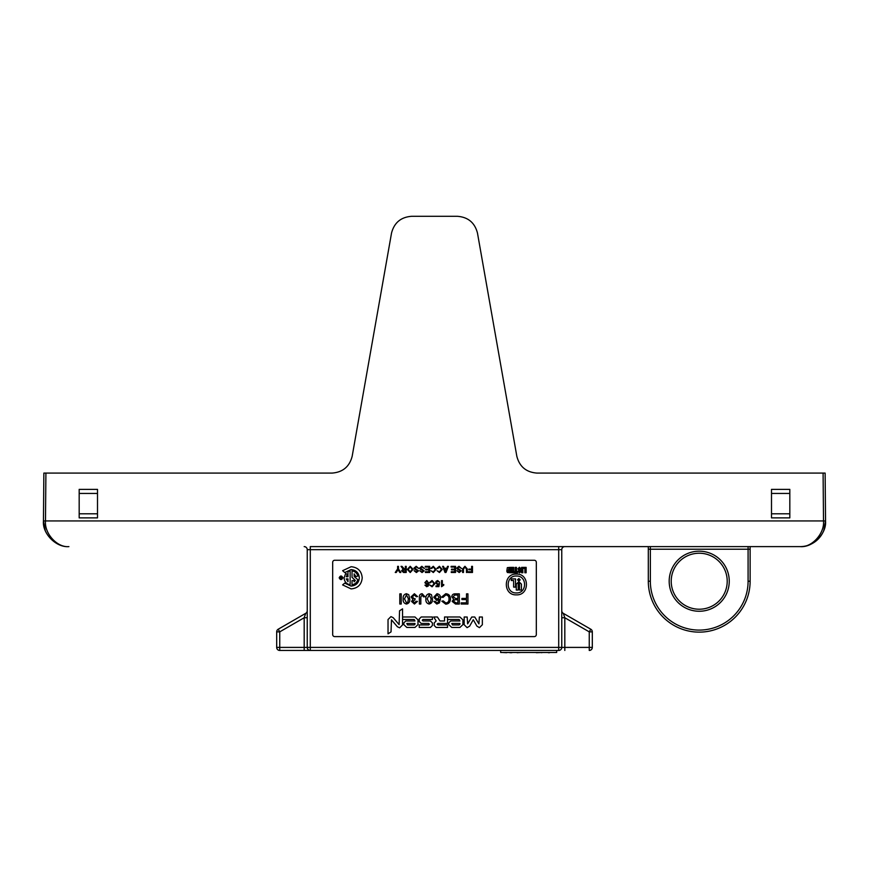 <?xml version="1.0" encoding="UTF-8"?>
<svg xmlns="http://www.w3.org/2000/svg" width="869" height="869" viewBox="0 0 869 869"><rect width="100%" height="100%" fill="white"/><g stroke="black" fill="none" stroke-linecap="round" stroke-linejoin="round"><path stroke-width="1.3" d="M671.216 581.22A28.004 28.004 0 0 0 699.219 609.223A28.004 28.004 0 0 0 727.212 581.22A28.004 28.004 0 0 0 699.219 553.227A28.004 28.004 0 0 0 671.216 581.22A28.004 28.004 0 0 1 699.219 553.227A28.004 28.004 0 0 1 727.212 581.22A28.004 28.004 0 0 0 699.219 553.227A28.004 28.004 0 0 0 671.216 581.22A28.004 28.004 0 0 1 699.219 553.227A28.004 28.004 0 0 1 727.212 581.22M323.518 546.612L800.099 546.612A25.451 25.451 0 0 0 825.55 520.933L825.55 521.15C826.691 533.751 812.689 547.742 800.099 546.612L545.471 546.612M823.095 473.084L825.126 473.084L825.55 520.933L823.508 520.933L823.095 473.084L536.879 473.084C526.19 472.247 519.51 466.642 516.827 456.258L477.483 233.131C474.811 222.746 468.13 217.131 457.431 216.305L411.569 216.305C400.87 217.131 394.189 222.746 391.517 233.131L352.173 456.258C349.49 466.642 342.81 472.247 332.121 473.084L45.905 473.084L45.481 520.933C44.319 533.577 57.256 547.763 68.901 546.612C56.246 547.763 42.179 533.577 43.45 520.933L43.863 473.084L45.905 473.084M307.235 549.664L310.287 549.664L310.287 546.612L558.713 546.612L558.713 549.664L310.287 549.664L310.287 647.405L558.713 647.405L558.713 549.664L561.765 549.664L561.765 647.405A3.052 3.052 0 0 1 558.713 650.457L310.287 650.457A3.052 3.052 0 0 1 307.235 647.405L307.235 549.664A3.052 3.052 0 0 0 304.183 546.612M800.099 546.612C811.744 547.763 824.681 533.577 823.508 520.933L43.45 520.933L45.221 530.481L43.45 520.933M411.569 216.305L457.431 216.305M332.121 473.084C342.81 472.247 349.49 466.642 352.173 456.258L391.517 233.131M536.879 473.084C526.19 472.247 519.51 466.642 516.827 456.258M97.502 493.44L97.502 489.366L79.177 489.366L79.177 517.881L97.502 517.881L97.502 493.44L79.177 493.44M97.502 513.807L79.177 513.807M789.823 489.366L771.498 489.366L771.498 517.881L789.823 517.881L789.823 489.366M789.823 513.807L771.498 513.807M771.498 493.44L789.823 493.44M304.183 650.457L310.287 650.457L310.287 647.405L307.235 647.405A3.052 3.052 0 0 0 310.287 650.457A3.052 3.052 0 0 1 307.235 647.405A3.052 3.052 0 0 0 310.287 650.457A3.052 3.052 0 0 1 307.235 647.405L304.183 647.405L304.183 617.75L279.742 631.861L279.742 647.405L304.183 647.405L304.183 650.457L279.742 650.457L304.183 650.457M590.779 629.21A3.052 3.052 0 0 1 592.31 631.861A3.052 3.052 0 0 0 590.779 629.21A3.052 3.052 0 0 1 592.31 631.861L589.258 631.861L564.817 617.75L564.817 647.405L589.258 647.405L589.258 650.457A3.052 3.052 0 0 0 592.31 647.405A3.052 3.052 0 0 1 589.258 650.457A3.052 3.052 0 0 0 592.31 647.405L592.31 631.861L592.31 647.405L589.258 647.405L589.258 631.861L590.779 629.21L563.297 613.34A3.052 3.052 0 0 1 561.765 610.701A3.052 3.052 0 0 0 563.297 613.34L564.817 617.75L561.765 617.75M305.703 613.34A3.052 3.052 0 0 0 307.235 610.701A3.052 3.052 0 0 1 305.703 613.34L278.221 629.21L305.703 613.34L304.183 617.75L307.235 617.75M276.69 647.405A3.052 3.052 0 0 0 279.742 650.457A3.052 3.052 0 0 1 276.69 647.405A3.052 3.052 0 0 0 279.742 650.457L279.742 647.405L276.69 647.405L276.69 631.861A3.052 3.052 0 0 1 278.221 629.21L279.742 631.861L276.69 631.861A3.052 3.052 0 0 1 278.221 629.21A3.052 3.052 0 0 0 276.69 631.861M561.765 549.664A3.052 3.052 0 0 1 564.817 546.612A3.052 3.052 0 0 0 561.765 549.664M748.09 546.612L748.09 549.219L750.121 549.219L750.121 546.612L750.121 581.22A50.902 50.902 0 0 1 699.219 632.132A50.902 50.902 0 0 1 648.307 581.22L648.307 546.612L648.307 549.219L650.349 549.219L650.349 581.22A48.87 48.87 0 0 0 699.219 630.09A48.87 48.87 0 0 0 748.09 581.22L748.09 549.219L650.349 549.219L650.349 546.612M556.671 650.457L556.671 652.489L500.674 652.489L500.674 650.457M509.842 652.695L511.874 652.695M506.66 652.489L509.984 652.489M511.743 652.489L517.098 652.489M548.328 652.695L549.545 652.695M546.416 652.489L548.415 652.489M549.469 652.489L552.684 652.489M541.55 652.695L542.495 652.489M536.314 652.695L542.419 652.489M532.328 652.489L525.017 652.489M506.66 652.695L502.239 652.489M517.098 652.695L520.933 652.489M332.686 562.286L332.686 634.576A2.031 2.031 0 0 0 334.728 636.608L534.272 636.608A2.031 2.031 0 0 0 536.314 634.576L536.314 562.286A2.031 2.031 0 0 0 534.272 560.255L334.728 560.255A2.031 2.031 0 0 0 332.686 562.286M436.162 620.966L434.207 622.921L434.207 625.495L436.162 627.451L447.535 627.451L447.535 624.941L437.943 624.941L437.205 624.203L437.943 623.464L447.535 623.464L447.535 616.99L444.526 616.99L444.526 620.966L439.986 620.966L437.389 616.99L433.718 616.99L436.162 620.966M459.169 619.488L459.907 620.966L450.707 620.966L448.752 622.921L448.752 624.615L451.761 627.451L459.907 627.451L462.905 624.615L462.905 619.825L459.907 616.99L447.535 616.99L447.535 619.488L459.169 619.488M459.907 624.203L459.907 623.464L451.75 623.464L452.488 624.941L459.18 624.941L459.907 624.203M430.448 627.451L432.404 625.495L432.404 622.921L430.448 620.966L422.975 620.966L422.247 620.227L422.986 619.488L432.404 619.488L432.404 616.99L421.204 616.99L419.249 618.945L419.249 621.52L421.193 623.464L428.667 623.464L429.405 624.203L428.667 624.941L419.249 624.941L419.249 627.451L430.448 627.451M464.176 624.746L467.087 627.657L469.64 626.158L473.268 619.738L476.896 626.114L479.438 627.657L482.349 624.746L482.349 617.012L479.351 617.012L478.917 623.877L474.767 617.012L471.769 617.012L467.62 623.877L467.174 617.012L464.176 617.012L464.176 624.746M388.03 633.849L391.028 631.904L391.474 619.825L397.415 626.788L399.642 627.82L402.553 624.909L402.553 608.854L399.555 610.809L399.11 624.615L393.179 617.663L390.941 616.621L388.03 619.532L388.03 633.849M414.241 619.488L414.98 620.966L405.78 620.966L403.824 622.921L403.824 624.615L406.833 627.451L414.969 627.451L417.978 624.615L417.978 619.825L414.969 616.99L402.597 616.99L402.597 619.488L414.241 619.488M414.98 624.203L414.98 623.464L406.822 623.464L407.55 624.941L414.241 624.941L414.98 624.203M466.501 593.853L467.946 593.853L467.946 604.031L461.157 604.031L461.157 602.858L466.501 602.858L466.501 599.588L461.939 599.588L461.939 598.415L466.501 598.415L466.501 593.853M455.508 593.853L459.332 593.853L459.332 604.031L455.519 604.031L452.152 601.391L453.672 599.197L451.761 596.764C452.054 594.678 453.303 593.712 455.508 593.853M457.887 599.719L454.563 599.838L453.585 601.261L455.953 602.858L457.887 602.858L457.887 599.719M457.887 595.026L454.606 595.069L453.194 596.786L455.649 598.545L457.887 598.545L457.887 595.026M445.862 594.896L443.005 597.438L441.571 597.112L445.732 593.723C448.86 593.994 450.435 595.754 450.446 599.013C450.381 602.141 448.817 603.857 445.764 604.161L441.832 601.196L443.266 600.892L445.83 602.988C448.024 602.684 449.088 601.359 449.012 599.023C449.143 596.634 448.089 595.265 445.862 594.896M436.814 604.031L433.87 601.424L435.173 601.294L436.901 602.858L438.009 602.554L439.225 599.165L436.749 600.501L433.74 597.199L436.966 593.723C439.551 594.179 440.746 595.808 440.529 598.611L439.421 602.869L436.814 604.031M439.225 597.231L437.064 594.896L435.043 597.155L437.107 599.328L439.225 597.231M431.448 594.7L432.436 598.871C432.751 601.706 431.665 603.423 429.177 604.031C426.69 603.423 425.593 601.696 425.908 598.871C425.593 596.036 426.679 594.32 429.177 593.723L431.448 594.7M431.133 598.871L429.177 594.896L427.211 598.871L429.188 602.858L430.546 602.152L431.133 598.871M422.182 593.723L424.865 596.688L423.431 596.851L422.128 594.896L420.824 597.025L420.824 604.031L419.379 604.031L419.379 597.122C419.26 595.037 420.194 593.907 422.182 593.723M414.394 593.723L417.554 596.59L416.251 596.721L414.339 594.896L412.341 596.927L414.241 598.817L415.089 598.676L414.958 599.849L412.862 601.402L414.404 602.858L416.121 601.294L417.424 601.424L414.448 604.031L411.548 601.446L412.938 599.425L411.026 596.916L414.394 593.723M408.734 594.7L409.723 598.871C410.038 601.706 408.951 603.423 406.464 604.031C403.976 603.423 402.89 601.696 403.194 598.871C402.879 596.036 403.966 594.32 406.464 593.723L408.734 594.7M408.419 598.871L406.464 594.896L404.509 598.871L406.475 602.858L407.833 602.152L408.419 598.871M399.805 593.853L401.239 593.853L401.239 604.031L399.805 604.031L399.805 593.853M516.371 594.863C529.775 595.537 529.775 573.421 516.371 574.094C502.977 573.421 502.977 595.537 516.371 594.863M516.371 576.028C505.465 575.474 505.465 593.484 516.371 592.93C527.287 593.484 527.287 575.474 516.371 576.028M511.276 578.906L515.534 578.906L515.534 587.086L513.622 587.086L513.622 580.546L511.276 580.546L511.276 578.906M518.869 581.676L521.443 584.131L521.443 590.051L519.521 590.051L519.521 583.881L518.858 583.153L518.206 583.935L518.206 590.051L516.284 590.051L516.284 584.131L518.869 581.676M517.859 579.84L518.847 580.883L519.858 579.851L518.847 578.819L517.859 579.84M520.194 579.862L518.847 581.155L517.533 579.829L518.858 578.548L520.194 579.862M518.652 579.493L519.369 579.178L519.358 580.481L518.413 580.416L518.652 579.493M523.323 567.381L526.136 567.381L526.136 572.758L524.876 572.758L524.876 568.445L523.323 568.445L523.323 567.381M521.585 567.381L522.845 567.381L522.845 572.758L521.585 572.758L521.585 567.381M519.466 567.251L521.118 569.173L519.944 569.173L519.434 568.217L519.01 568.76L521.042 571.357L519.456 572.877L517.859 571.139L519.868 571.552L517.848 568.858L519.466 567.251M517.479 571.683L517.479 572.758L514.209 572.758L514.209 571.683L515.23 571.683L515.23 567.381L516.49 567.381L516.49 571.683L517.479 571.683M510.755 567.381L513.72 567.381L513.72 572.758L510.831 572.758L510.831 571.683L512.46 571.683L512.46 570.683L510.885 570.683L510.885 569.608L512.46 569.608L512.46 568.445L510.755 568.445L510.755 567.381M508.05 571.107L508.876 568.348L508.876 571.78L508.05 571.107M506.79 571.172L507.355 572.497L510.136 572.758L510.136 567.381L507.333 567.631L506.79 571.172M342.614 570.694L344.743 572.552L351.065 569.597C356.073 570.064 358.832 572.79 359.321 577.798L359.321 577.831C358.854 582.86 356.105 585.608 351.076 586.086L344.732 583.11L342.603 584.913L351.13 588.9C357.887 588.259 361.591 584.565 362.21 577.798C361.569 571.042 357.876 567.348 351.109 566.718L342.614 570.694M344.091 577.831L345.753 573.29L347.274 574.648L346.253 576.734L347.958 576.734L347.958 571.552L350.131 570.879L350.142 584.761C346.416 584.001 344.396 581.687 344.091 577.831M346.253 578.873L347.98 581.676L347.98 578.873L346.253 578.873M354.183 576.484L354.172 573.877L355.953 576.603L357.865 576.038C356.985 573.149 355.041 571.433 352.043 570.879L352.043 577.32L355.334 580.47L354.139 581.774L354.139 580.611L352.021 580.611L352.021 584.761C354.976 584.229 356.909 582.556 357.832 579.753L354.183 576.484M339.171 577.798C340.409 580.177 341.636 580.177 342.875 577.798C341.636 575.397 340.398 575.397 339.171 577.798M339.507 577.798C340.518 575.756 341.528 575.756 342.538 577.798C341.528 579.819 340.518 579.819 339.507 577.798M341.408 578.602L340.485 578.265L341.408 577.918L341.408 578.602M340.724 577.668L340.159 578.254L341.745 578.873L341.745 576.723L341.408 577.646L340.105 576.723L340.724 577.668M441.55 586.716L441.55 580.611L442.332 580.611L442.332 585.369L443.744 584.468L443.744 585.195L441.55 586.716M437.694 580.535L439.595 582.252L437.683 581.242L436.455 582.664L437.683 583.979L439.508 583.512L438.888 586.64L435.988 586.64L435.988 585.858L438.248 585.858L438.552 584.272L437.465 584.685L435.673 582.708L436.14 581.274L437.694 580.535M432.143 581.242L430.427 582.773L429.568 582.567L432.056 580.535L434.891 583.707L432.078 586.803L429.721 585.022L432.121 586.097L434.033 583.718L432.143 581.242M426.712 586.716L424.941 585.152L427.429 585.836L428.156 583.805L426.668 584.609L424.865 582.621L426.798 580.535L428.938 583.468L428.276 586.032L426.712 586.716M428.156 582.643L426.853 581.242L425.647 582.599L426.885 583.903L428.156 582.643M471.617 566.36L472.486 566.36L472.486 572.465L468.413 572.465L468.413 571.759L471.617 571.759L471.617 569.803L468.88 569.803L468.88 569.097L471.617 569.097L471.617 566.36M463.481 568.989L463.481 572.465L462.612 572.465L462.612 568.956L464.948 566.284L467.316 568.956L467.316 572.465L466.457 572.465L466.457 568.989L465.013 567.066L463.481 568.989M458.962 566.284L461.515 568.478L458.995 566.99L457.605 568.054L461.287 570.868L459.169 572.541L456.898 570.748L459.125 571.845L460.201 570.39L457.8 569.564L456.746 568.098L458.962 566.284M451.098 566.36L455.562 566.36L455.562 572.465L451.261 572.465L451.261 571.759L454.704 571.759L454.704 569.879L451.5 569.879L451.5 569.173L454.704 569.173L454.704 567.066L451.098 567.066L451.098 566.36M447.502 566.36L448.415 566.36L445.993 572.465L445.015 572.465L442.593 566.36L443.505 566.36L444.2 568.239L446.807 568.239L447.502 566.36M445.916 570.629L446.547 568.945L444.461 568.945L445.504 571.759L445.916 570.629M439.497 566.99L437.791 568.511L436.922 568.315L439.421 566.284L442.256 569.456L439.442 572.541L437.085 570.77L439.475 571.845L441.387 569.467L439.497 566.99M433.392 566.99L431.676 568.511L430.818 568.315L433.316 566.284L436.14 569.456L433.327 572.541L430.981 570.77L433.37 571.845L435.282 569.467L433.392 566.99M425.256 566.36L429.721 566.36L429.721 572.465L425.419 572.465L425.419 571.759L428.862 571.759L428.862 569.879L425.647 569.879L425.647 569.173L428.862 569.173L428.862 567.066L425.256 567.066L425.256 566.36M421.834 566.284L424.398 568.478L421.878 566.99L420.477 568.054L424.159 570.868L422.041 572.541L419.77 570.748L422.008 571.845L423.084 570.39L420.683 569.564L419.618 568.098L421.834 566.284M416.197 566.284L418.76 568.478L416.24 566.99L414.839 568.054L418.521 570.868L416.403 572.541L414.133 570.748L416.37 571.845L417.446 570.39L415.045 569.564L413.981 568.098L416.197 566.284M410.222 566.284L413.123 569.336L410.222 572.541L407.322 569.401L410.222 566.284M412.254 569.325L410.222 566.99L408.18 569.412L410.211 571.845L412.254 569.325M405.367 566.36L406.225 566.36L406.225 572.465L403.574 572.465L401.532 570.824L403.151 569.173L401.033 566.36L402.01 566.36L404.487 569.097L405.367 569.097L405.367 566.36M405.367 569.803L402.39 570.803L403.542 571.759L405.367 571.759L405.367 569.803M397.6 566.36L398.469 566.36L398.469 568.945L400.815 572.465L399.794 572.465L398.035 569.695L396.275 572.465L395.254 572.465L397.6 568.945L397.6 566.36M729.254 581.22A30.035 30.035 0 0 1 699.219 611.255A30.035 30.035 0 0 1 669.184 581.22A30.035 30.035 0 0 1 699.219 551.185A30.035 30.035 0 0 1 729.254 581.22M564.817 650.457L564.817 647.405L561.765 647.405A3.052 3.052 0 0 1 558.713 650.457L558.713 647.405L561.765 647.405M307.235 647.405A3.052 3.052 0 0 0 310.287 650.457M748.09 581.22L750.121 581.22A50.902 50.902 0 0 1 699.219 632.132A50.902 50.902 0 0 1 648.307 581.22L650.349 581.22M823.779 530.481L825.55 520.933L823.779 530.481"/></g></svg>
